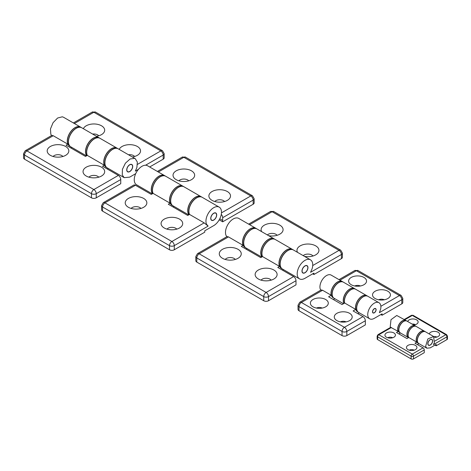 <?xml version="1.0" encoding="UTF-8"?>
<svg xmlns="http://www.w3.org/2000/svg" width="471" height="471" viewBox="0 0 471 471"><rect width="100%" height="100%" fill="white"/><g stroke="black" fill="none" stroke-linecap="round" stroke-linejoin="round"><path stroke-width="0.71" d="M413.491 358.902L413.491 356.141L424.247 349.935L424.247 352.691L413.491 358.902A1.69 0.977 180 0 1 411.101 358.902L377.636 339.585A1.69 0.977 180 0 1 377.141 338.89L377.141 336.135A1.69 0.977 180 0 0 377.636 336.824L411.101 356.141A1.69 0.977 -60 0 1 412.296 354.074L423.052 347.863L414.986 343.206L416.817 342.146L408.751 337.489A6.759 3.903 -60 0 1 409.982 329.635A6.759 3.903 -60 0 1 416.27 326.48L424.342 331.137A6.759 3.903 120 0 0 418.048 334.298A6.759 3.903 120 0 0 416.817 342.146M392.655 337.766A3.55 2.049 0 0 0 387.715 337.766M386.479 337.236A5.24 3.026 180 0 1 385.09 335.811A5.24 3.026 180 0 1 387.615 332.461A5.24 3.026 180 0 1 393.891 332.956A5.24 3.026 180 0 1 395.275 335.811A5.24 3.026 180 0 1 391.601 338.007A5.24 3.026 180 0 1 386.479 337.236M398.849 333.892L400.456 332.962M405.872 320.48A6.759 3.903 120 0 0 405.814 320.445A6.759 3.903 120 0 0 399.526 323.601A6.759 3.903 120 0 0 398.295 331.449L396.458 332.508L406.915 338.549L408.751 337.489M398.295 331.449L391.207 327.61M407.992 349.659A5.24 3.026 0 0 0 413.114 350.43A5.24 3.026 0 0 0 416.788 348.228A5.24 3.026 0 0 0 415.404 345.378A5.24 3.026 0 0 0 409.134 344.878A5.24 3.026 0 0 0 406.603 348.228A5.24 3.026 0 0 0 407.992 349.659M390.718 327.316L390.229 326.792L390.989 319.691L396.759 315.482L405.814 320.445M409.228 350.188A3.55 2.049 180 0 1 414.168 350.188M390.8 327.268L377.983 334.669A1.69 0.977 60 0 1 378.831 334.751A1.69 0.977 120 0 0 377.636 336.824L377.636 335.44M424.247 349.935A1.69 0.977 -120 0 0 423.052 347.863M411.101 358.902L411.101 356.141A1.69 0.977 -0 0 0 413.491 356.141A1.69 0.977 -120 0 0 412.296 354.074L378.831 334.751L391.425 327.48M417.377 344.584L418.978 343.659M436.199 345.791L446.955 339.585L446.955 336.824A1.69 0.977 -120 0 0 445.76 334.751A1.69 0.977 -60 0 1 446.602 334.669L447.45 336.135A1.69 0.977 180 0 1 446.955 336.824L433.385 344.654L434.362 342.711L433.603 336.488L427.833 338.943L425.607 346.438L426.844 348.199L430.223 347.863L436.199 344.413L436.199 345.791L435.004 345.102M447.45 336.135L447.45 338.89A1.69 0.977 180 0 1 446.955 339.585M429.222 333.957A5.24 3.026 180 0 1 432.767 331.531A5.24 3.026 180 0 1 438.112 332.267A5.24 3.026 180 0 1 439.496 335.122A5.24 3.026 180 0 1 434.515 337.43M436.876 337.077A3.55 2.049 0 0 0 433.691 336.541M415.139 325.826A6.759 3.903 120 0 0 415.075 325.791A6.759 3.903 120 0 0 408.316 329.694A6.759 3.903 120 0 0 408.316 337.501A6.759 3.903 120 0 0 408.375 337.536M408.316 337.501L400.25 332.844A6.759 3.903 -60 0 1 400.25 325.037A6.759 3.903 -60 0 1 407.009 321.134L415.075 325.791M413.668 324.978A5.24 3.026 0 0 0 417.983 322.7A5.24 3.026 0 0 0 416.6 319.85A5.24 3.026 0 0 0 411.254 319.114A5.24 3.026 0 0 0 407.709 321.54M427.833 343.724A3.379 1.955 -60 0 1 429.305 340.321A3.379 1.955 -60 0 1 431.913 339.414A3.379 1.955 -60 0 1 432.613 340.963A3.379 1.955 -60 0 1 431.136 344.366A3.379 1.955 -60 0 1 428.533 345.272A3.379 1.955 -60 0 1 427.833 343.724L427.956 343.789A3.209 1.855 120 0 0 427.968 343.977L428.009 344.224A3.209 1.855 120 0 0 428.057 344.383L428.139 344.595A3.209 1.855 120 0 0 428.216 344.725L428.339 344.89A3.209 1.855 120 0 0 428.433 344.99L428.592 345.108A3.209 1.855 120 0 0 428.616 345.125A3.209 1.855 120 0 0 428.716 345.172L428.904 345.237A3.209 1.855 120 0 0 429.04 345.267L429.252 345.272A3.209 1.855 120 0 0 429.411 345.261L429.634 345.214A3.209 1.855 120 0 0 429.799 345.161L430.035 345.06A3.209 1.855 120 0 0 430.206 344.972L430.441 344.825A3.209 1.855 120 0 0 430.612 344.701L430.841 344.507A3.209 1.855 120 0 0 431.006 344.354L431.224 344.118A3.209 1.855 120 0 0 431.371 343.942L431.571 343.671A3.209 1.855 120 0 0 431.701 343.477L431.878 343.182A3.209 1.855 120 0 0 431.989 342.976L432.125 342.67A3.209 1.855 120 0 0 432.213 342.452L432.319 342.146A3.209 1.855 120 0 0 432.378 341.928L432.443 341.628A3.209 1.855 120 0 0 432.472 341.416L432.49 341.128A3.209 1.855 120 0 0 432.496 341.033A3.209 1.855 120 0 0 432.49 340.933L432.472 340.674A3.209 1.855 120 0 0 432.443 340.498L432.378 340.268A3.209 1.855 120 0 0 432.319 340.121L432.213 339.932A3.209 1.855 120 0 0 432.125 339.815L431.989 339.673A3.209 1.855 120 0 0 431.878 339.591L431.701 339.497A3.209 1.855 120 0 0 431.571 339.456L431.371 339.414A3.209 1.855 120 0 0 431.224 339.408L431.006 339.432A3.209 1.855 120 0 0 430.841 339.461L430.612 339.532A3.209 1.855 120 0 0 430.441 339.603L430.206 339.732A3.209 1.855 120 0 0 430.035 339.838L429.799 340.009A3.209 1.855 120 0 0 429.634 340.15L429.411 340.362A3.209 1.855 120 0 0 429.252 340.533L429.04 340.78A3.209 1.855 120 0 0 428.904 340.969L428.716 341.251A3.209 1.855 120 0 0 428.592 341.457L428.433 341.758A3.209 1.855 120 0 0 428.339 341.97L428.216 342.276A3.209 1.855 120 0 0 428.139 342.494L428.057 342.8A3.209 1.855 120 0 0 428.009 343.018L427.968 343.312A3.209 1.855 120 0 0 427.956 343.512L427.956 343.789M412.178 324.119A3.55 2.049 180 0 1 415.363 324.654M426.844 348.199L418.772 343.542A6.759 3.903 -60 0 1 418.772 335.735A6.759 3.903 -60 0 1 425.537 331.831L433.603 336.488M434.851 341.051L445.76 334.751L412.296 315.429A1.69 0.977 60 0 0 411.448 315.346L413.138 315.346A1.69 0.977 120 0 0 412.296 315.429L404.713 319.809M428.068 344.778L428.433 344.99M428.339 344.89L428.033 344.719M431.23 339.255L431.571 339.456M400.191 332.809A6.759 3.903 -60 0 1 400.132 332.773L399.173 332.226A6.759 3.903 -60 0 1 397.771 329.129A6.759 3.903 -60 0 1 400.727 322.323A6.759 3.903 -60 0 1 405.931 320.515L406.891 321.063A6.759 3.903 -60 0 1 406.95 321.098M400.132 332.773A6.759 3.903 -60 0 1 398.731 329.682A6.759 3.903 -60 0 1 401.681 322.876A6.759 3.903 -60 0 1 406.891 321.063M408.522 337.619L408.434 337.572A6.759 3.903 -60 0 1 407.038 334.475A6.759 3.903 -60 0 1 409.988 327.675A6.759 3.903 -60 0 1 415.198 325.861L416.152 326.415A6.759 3.903 -60 0 1 416.211 326.45M408.704 337.513A6.759 3.903 -60 0 1 407.992 335.028A6.759 3.903 -60 0 1 410.942 328.222A6.759 3.903 -60 0 1 416.152 326.415M418.713 343.506A6.759 3.903 -60 0 1 418.654 343.471L417.7 342.917A6.759 3.903 -60 0 1 416.299 339.827A6.759 3.903 -60 0 1 419.249 333.021A6.759 3.903 -60 0 1 424.459 331.207L425.413 331.761A6.759 3.903 -60 0 1 425.478 331.796M418.654 343.471A6.759 3.903 -60 0 1 417.253 340.374A6.759 3.903 -60 0 1 420.209 333.574A6.759 3.903 -60 0 1 425.413 331.761M307.828 267.84A4.056 2.343 120 0 0 307.834 267.681A4.056 2.343 120 0 0 307.828 267.522L307.81 267.257A4.056 2.343 120 0 0 307.757 266.975L307.698 266.745A4.056 2.343 120 0 0 307.598 266.504L307.492 266.315A4.056 2.343 120 0 0 307.351 266.121L307.216 265.98A4.056 2.343 120 0 0 307.033 265.844L306.857 265.756A4.056 2.343 120 0 0 306.645 265.679L306.444 265.644A4.056 2.343 120 0 0 306.203 265.632L305.979 265.65A4.056 2.343 120 0 0 305.72 265.703L305.485 265.779A4.056 2.343 120 0 0 305.214 265.891L304.973 266.021A4.056 2.343 120 0 0 304.696 266.192L304.46 266.368A4.056 2.343 120 0 0 304.195 266.592L303.966 266.81A4.056 2.343 120 0 0 303.713 267.081L303.501 267.334A4.056 2.343 120 0 0 303.271 267.64L303.083 267.922A4.056 2.343 120 0 0 302.882 268.252L302.729 268.552A4.056 2.343 120 0 0 302.565 268.906L302.441 269.212A4.056 2.343 120 0 0 302.323 269.571L302.241 269.877A4.056 2.343 120 0 0 302.164 270.224L302.123 270.519A4.056 2.343 120 0 0 302.099 270.854L302.099 271.131A4.056 2.343 120 0 0 302.123 271.431L302.164 271.679A4.056 2.343 120 0 0 302.241 271.944L302.323 272.15A4.056 2.343 120 0 0 302.441 272.368L302.565 272.538A4.056 2.343 120 0 0 302.729 272.703L302.882 272.815A4.056 2.343 120 0 0 302.935 272.85A4.056 2.343 120 0 0 303.083 272.921L303.271 272.986A4.056 2.343 120 0 0 303.501 273.027L303.713 273.039A4.056 2.343 120 0 0 303.966 273.015L304.195 272.974A4.056 2.343 120 0 0 304.46 272.886L304.696 272.786A4.056 2.343 120 0 0 304.973 272.644L305.214 272.491A4.056 2.343 120 0 0 305.485 272.291L305.72 272.097A4.056 2.343 120 0 0 305.979 271.844L306.203 271.608A4.056 2.343 120 0 0 306.444 271.32L306.645 271.055A4.056 2.343 120 0 0 306.857 270.731L307.033 270.436A4.056 2.343 120 0 0 307.216 270.095L307.351 269.789A4.056 2.343 120 0 0 307.492 269.436L307.598 269.129A4.056 2.343 120 0 0 307.698 268.77L307.757 268.47A4.056 2.343 120 0 0 307.81 268.129L307.828 267.84M302.317 272.462L302.729 272.703M302.565 272.538L302.258 272.356M302.099 271.131L301.976 271.06A4.227 2.437 -60 0 1 303.824 266.81A4.227 2.437 -60 0 1 307.08 265.673A4.227 2.437 -60 0 1 307.952 267.61A4.227 2.437 -60 0 1 306.109 271.861A4.227 2.437 -60 0 1 302.853 272.997A4.227 2.437 -60 0 1 301.976 271.06M306.291 265.479L306.645 265.679M292.291 249.336A10.986 6.341 120 0 0 292.232 249.3A10.986 6.341 120 0 0 282.417 253.857A10.986 6.341 120 0 0 279.568 266.403L277.772 267.44L293.61 276.583A3.379 1.955 60 0 1 296 280.722L296 284.861L268.511 300.733A3.379 1.955 180 0 1 263.731 300.733L196.801 262.088A3.379 1.955 180 0 1 195.812 260.71L195.812 256.571A3.379 1.955 180 0 0 196.801 257.949L263.731 296.595A3.379 1.955 -60 0 1 266.121 292.45A3.379 1.955 60 0 1 268.511 296.595A3.379 1.955 180 0 1 263.731 296.595L263.731 300.733M225.226 259.444A5.493 3.173 180 0 1 234.152 258.467A5.493 3.173 180 0 1 235.306 259.444M255.835 228.288A10.986 6.341 120 0 0 255.777 228.252A10.986 6.341 120 0 0 245.962 232.809A10.986 6.341 120 0 0 243.113 245.356L228.47 236.901L199.192 253.81A3.379 1.955 120 0 0 196.801 257.949L196.801 262.088M226.845 236.701L226.08 235.524A10.986 6.341 -60 0 1 228.93 222.977A10.986 6.341 -60 0 1 238.75 218.42L255.777 228.252M293.61 276.583L266.121 292.45L199.192 253.81A3.379 1.955 60 0 0 197.502 253.645L227.116 236.542L228.47 236.901M246.103 249.153L247.069 248.594M279.568 266.403L262.535 256.571L260.746 257.608L241.323 246.392L243.113 245.356M222.495 258.296A10.986 6.341 0 0 0 240.022 256.724A10.986 6.341 0 0 0 238.038 249.324A10.986 6.341 0 0 0 223.778 248.688A10.986 6.341 0 0 0 220.51 256.724A10.986 6.341 0 0 0 222.495 258.296M273.892 270.024A10.986 6.341 180 0 1 275.876 277.425A10.986 6.341 180 0 1 258.355 278.997A10.986 6.341 180 0 1 256.365 277.425A10.986 6.341 180 0 1 259.633 269.388A10.986 6.341 180 0 1 273.892 270.024M271.161 280.145A5.493 3.173 0 0 0 270.007 279.168A5.493 3.173 0 0 0 261.081 280.145M292.232 249.3L275.199 239.462A10.986 6.341 120 0 0 265.385 244.019A10.986 6.341 120 0 0 262.535 256.571M282.553 270.201L283.518 269.642M312.732 273.822L313.927 274.511L341.416 258.638L341.416 254.499A3.379 1.955 -120 0 0 339.026 250.36L272.097 211.72A3.379 1.955 -120 0 0 270.407 211.55L273.786 211.55A3.379 1.955 120 0 0 272.097 211.72L249.618 224.696M312.709 265.556L339.026 250.36A3.379 1.955 -60 0 1 340.716 250.195L342.411 253.121L342.411 257.26A3.379 1.955 180 0 1 341.416 258.638M299.474 278.85L282.441 269.018A10.986 6.341 -60 0 1 282.441 256.33A10.986 6.341 -60 0 1 293.427 249.989L310.46 259.821A10.986 6.341 120 0 0 299.474 266.162A10.986 6.341 120 0 0 299.474 278.85A10.986 6.341 120 0 0 304.967 278.308L313.927 273.133L313.927 274.511M342.411 253.121A3.379 1.955 180 0 1 341.416 254.499L310.572 272.309L312.138 268.647A10.986 6.341 120 0 0 310.46 259.821M304.502 256.383A10.986 6.341 0 0 0 317.713 253.274A10.986 6.341 0 0 0 315.723 245.874A10.986 6.341 0 0 0 302.188 244.961A10.986 6.341 0 0 0 297.525 252.35M261.67 231.65A10.986 6.341 180 0 1 266.333 224.261A10.986 6.341 180 0 1 279.868 225.173A10.986 6.341 180 0 1 281.852 232.574A10.986 6.341 180 0 1 268.647 235.683M277.136 235.294A5.493 3.173 0 0 0 275.982 234.317A5.493 3.173 0 0 0 267.369 234.947M303.224 255.647A5.493 3.173 180 0 1 311.837 255.017A5.493 3.173 180 0 1 312.991 255.994M261.964 256.901A10.986 6.341 -60 0 1 263.642 244.108A10.986 6.341 -60 0 1 274.004 238.773A10.986 6.341 -60 0 1 274.063 238.809M261.711 257.048L245.986 247.97A10.986 6.341 -60 0 1 245.986 235.282A10.986 6.341 -60 0 1 256.972 228.941L274.004 238.773M262.011 256.872A10.986 6.341 -60 0 1 260.863 252.845A10.986 6.341 -60 0 1 265.656 241.788A10.986 6.341 -60 0 1 274.122 238.844L275.082 239.398A10.986 6.341 -60 0 1 275.141 239.433M262.465 256.613A10.986 6.341 -60 0 1 261.817 253.398A10.986 6.341 -60 0 1 266.615 242.341A10.986 6.341 -60 0 1 275.082 239.398M282.382 268.982A10.986 6.341 -60 0 1 282.323 268.947L281.364 268.393A10.986 6.341 -60 0 1 279.091 263.366A10.986 6.341 -60 0 1 283.883 252.309A10.986 6.341 -60 0 1 292.35 249.365L293.309 249.918A10.986 6.341 -60 0 1 293.368 249.954M282.323 268.947A10.986 6.341 -60 0 1 280.045 263.919A10.986 6.341 -60 0 1 284.843 252.862A10.986 6.341 -60 0 1 293.309 249.918M245.927 247.934A10.986 6.341 -60 0 1 245.868 247.905L244.914 247.352A10.986 6.341 -60 0 1 242.636 242.324A10.986 6.341 -60 0 1 247.434 231.267A10.986 6.341 -60 0 1 255.9 228.323L256.854 228.871A10.986 6.341 -60 0 1 256.913 228.906M245.868 247.905A10.986 6.341 -60 0 1 243.589 242.871A10.986 6.341 -60 0 1 248.388 231.814A10.986 6.341 -60 0 1 256.854 228.871M216.336 214.081L216.483 214.17A4.056 2.343 -60 0 1 216.542 214.446L216.578 214.699A4.056 2.343 -60 0 1 216.589 215L216.578 215.294A4.056 2.343 -60 0 1 216.542 215.63L216.489 215.93A4.056 2.343 -60 0 1 216.401 216.283L216.307 216.589A4.056 2.343 -60 0 1 216.177 216.948L216.03 217.243A4.056 2.343 -60 0 1 215.877 217.602L215.712 217.896A4.056 2.343 -60 0 1 215.5 218.226L215.312 218.497A4.056 2.343 -60 0 1 215.07 218.797L214.858 219.044A4.056 2.343 -60 0 1 214.599 219.303L214.37 219.51A4.056 2.343 -60 0 1 214.099 219.721L213.858 219.886A4.056 2.343 -60 0 1 213.581 220.045L213.345 220.157A4.056 2.343 -60 0 1 213.075 220.257L212.845 220.316A4.056 2.343 -60 0 1 212.586 220.351L212.368 220.357A4.056 2.343 -60 0 1 212.133 220.334L211.938 220.281A4.056 2.343 -60 0 1 211.732 220.192L211.567 220.087A4.056 2.343 -60 0 1 211.397 219.939L211.261 219.786A4.056 2.343 -60 0 1 211.132 219.58L211.037 219.38A4.056 2.343 -60 0 1 210.955 219.127L210.902 218.885A4.056 2.343 -60 0 1 210.861 218.591L210.855 218.326A4.056 2.343 -60 0 1 210.855 218.314A4.056 2.343 -60 0 1 210.867 217.996L210.755 217.938M210.796 217.649L210.896 217.708A4.056 2.343 -60 0 1 210.961 217.361L210.861 217.302M210.937 217.001L211.032 217.054A4.056 2.343 -60 0 1 211.143 216.701L211.049 216.648M211.167 216.342L211.255 216.389A4.056 2.343 -60 0 1 211.408 216.036L211.32 215.989M211.473 215.689L211.556 215.736A4.056 2.343 -60 0 1 211.744 215.394L211.662 215.347M211.838 215.059L211.926 215.112A4.056 2.343 -60 0 1 212.15 214.794L212.062 214.747M212.268 214.482L212.356 214.535A4.056 2.343 -60 0 1 212.604 214.252L212.509 214.199M212.733 213.969L212.827 214.028A4.056 2.343 -60 0 1 213.092 213.787L212.992 213.734M213.222 213.546L213.328 213.604A4.056 2.343 -60 0 1 213.604 213.416L213.487 213.351M213.716 213.21L213.84 213.281A4.056 2.343 -60 0 1 214.117 213.151L213.981 213.069M214.199 212.974L214.352 213.063A4.056 2.343 -60 0 1 214.617 212.992L214.44 212.892M214.635 212.845L214.841 212.963A4.056 2.343 -60 0 1 215.088 212.957L214.841 212.81M214.988 212.798L215.294 212.98A4.056 2.343 -60 0 1 215.518 213.039L215.106 212.798M215.747 213.145L215.694 213.116A4.056 2.343 -60 0 1 215.747 213.145A4.056 2.343 -60 0 1 215.889 213.233L216.036 213.363A4.056 2.343 -60 0 1 216.189 213.54L216.301 213.722A4.056 2.343 -60 0 1 216.413 213.952L216.483 214.17M211.408 216.036L211.556 215.736M211.143 216.701L211.255 216.389M210.961 217.361L211.032 217.054M211.09 219.81L211.567 220.087M211.732 220.192L211.102 219.827M211.397 219.939L211.043 219.733M152.539 193.669A10.986 6.341 -60 0 1 151.391 189.642A10.986 6.341 -60 0 1 156.189 178.586A10.986 6.341 -60 0 1 164.656 175.642L165.609 176.195A10.986 6.341 -60 0 1 165.668 176.231M152.998 193.41A10.986 6.341 -60 0 1 152.351 190.196A10.986 6.341 -60 0 1 157.143 179.139A10.986 6.341 -60 0 1 165.609 176.195M172.91 205.78A10.986 6.341 -60 0 1 172.851 205.745L171.891 205.197A10.986 6.341 -60 0 1 169.619 200.163A10.986 6.341 -60 0 1 174.417 189.106A10.986 6.341 -60 0 1 182.883 186.163L183.837 186.716A10.986 6.341 -60 0 1 183.896 186.751M172.851 205.745A10.986 6.341 -60 0 1 170.573 200.717A10.986 6.341 -60 0 1 175.371 189.66A10.986 6.341 -60 0 1 183.837 186.716M188.995 214.717A10.986 6.341 -60 0 1 187.847 210.69A10.986 6.341 -60 0 1 192.639 199.633A10.986 6.341 -60 0 1 201.105 196.69L202.065 197.237A10.986 6.341 -60 0 1 202.124 197.272M189.448 214.452A10.986 6.341 -60 0 1 188.8 211.238A10.986 6.341 -60 0 1 193.599 200.181A10.986 6.341 -60 0 1 202.065 197.237M88.966 177.178A5.411 3.12 180 0 1 97.685 176.301A5.411 3.12 180 0 1 98.757 177.178M62.896 156.478A5.411 3.12 0 0 0 61.831 155.601A5.411 3.12 0 0 0 53.111 156.478M65.657 146.487A10.815 6.247 0 0 0 51.657 145.851A10.815 6.247 0 0 0 48.36 153.734A10.815 6.247 0 0 0 50.356 155.324A10.815 6.247 0 0 0 67.653 153.734A10.815 6.247 0 0 0 65.657 146.487M107.306 169.018L108.271 168.465M117.044 148.153A10.986 6.341 120 0 0 116.985 148.118A10.986 6.341 120 0 0 107.164 152.675A10.986 6.341 120 0 0 104.321 165.227L102.525 166.257L118.362 175.4A3.379 1.955 60 0 1 120.753 179.545L120.753 183.684L96.249 197.826A3.379 1.955 180 0 1 91.468 197.826L24.539 159.186A3.379 1.955 180 0 1 23.55 157.809L23.55 153.664A3.379 1.955 180 0 0 24.539 155.047L91.468 193.687A3.379 1.955 -60 0 1 93.859 189.548L26.929 150.908A3.379 1.955 120 0 0 24.539 155.047L24.539 159.186M104.321 165.227L87.288 155.389L85.492 156.425L66.075 145.215L67.865 144.179L53.223 135.725L26.929 150.908A3.379 1.955 60 0 0 25.24 150.738L51.869 135.365L53.223 135.725M101.512 167.193A10.815 6.247 180 0 1 103.508 174.435A10.815 6.247 180 0 1 86.211 176.024A10.815 6.247 180 0 1 84.215 174.435A10.815 6.247 180 0 1 87.512 166.551A10.815 6.247 180 0 1 101.512 167.193M80.588 127.105A10.986 6.341 120 0 0 80.529 127.076A10.986 6.341 120 0 0 70.715 131.633A10.986 6.341 120 0 0 67.865 144.179M51.592 135.524L50.833 134.347L50.468 128.942L53.07 122.678L57.615 118.021L62.313 116.802L63.497 117.238L80.529 127.076M70.856 147.971L71.822 147.417M116.985 148.118L99.952 138.286A10.986 6.341 120 0 0 90.138 142.843A10.986 6.341 120 0 0 87.288 155.389M120.753 179.545L96.249 193.687A3.379 1.955 180 0 1 91.468 193.687L91.468 197.826M92.64 134.064A5.411 3.12 180 0 1 97.685 134.9A5.411 3.12 180 0 1 98.757 135.778M134.612 156.478A5.411 3.12 0 0 0 133.54 155.601A5.411 3.12 0 0 0 128.495 154.765M132.31 156.967A10.815 6.247 0 0 0 139.363 153.734A10.815 6.247 0 0 0 137.367 146.487A10.815 6.247 0 0 0 126.817 144.891A10.815 6.247 0 0 0 119.216 149.407M83.361 128.707A10.815 6.247 180 0 1 90.962 124.191A10.815 6.247 180 0 1 101.512 125.786A10.815 6.247 180 0 1 103.508 133.034A10.815 6.247 180 0 1 96.455 136.266M124.22 177.673L107.194 167.841A10.986 6.341 -60 0 1 107.194 155.153A10.986 6.341 -60 0 1 118.18 148.807L135.212 158.645L134.653 158.38L130.108 158.974L125.41 163.178L122.401 169.348L122.283 175.047L124.22 177.673L129.719 177.125L135.695 173.675M138.468 169.313L135.324 171.132L136.89 167.464L137.344 162.053L135.212 158.645M149.666 166.987L163.184 159.186L163.184 155.047A3.379 1.955 -120 0 0 160.794 150.908L93.859 112.263A3.379 1.955 120 0 1 95.548 112.098L162.483 150.738L164.173 153.664A3.379 1.955 180 0 1 163.184 155.047L145.551 165.227M126.728 169.884A4.227 2.437 -60 0 1 128.571 165.627A4.227 2.437 -60 0 1 131.827 164.497A4.227 2.437 -60 0 1 132.704 166.434A4.227 2.437 -60 0 1 130.861 170.685A4.227 2.437 -60 0 1 127.606 171.815A4.227 2.437 -60 0 1 126.728 169.884M164.173 153.664L164.173 157.809A3.379 1.955 180 0 1 163.184 159.186M86.717 155.718A10.986 6.341 -60 0 1 88.395 142.931A10.986 6.341 -60 0 1 98.757 137.597A10.986 6.341 -60 0 1 98.816 137.632M86.458 155.872L70.738 146.793A10.986 6.341 -60 0 1 70.738 134.105A10.986 6.341 -60 0 1 81.724 127.765L98.757 137.597M132.587 166.51A4.056 2.343 120 0 0 132.587 166.499A4.056 2.343 120 0 0 132.575 166.198L132.539 165.945A4.056 2.343 120 0 0 132.481 165.668L132.404 165.451A4.056 2.343 120 0 0 132.298 165.221L132.186 165.044A4.056 2.343 120 0 0 132.033 164.862L131.88 164.732A4.056 2.343 120 0 0 131.745 164.644A4.056 2.343 120 0 0 131.692 164.615L131.515 164.538A4.056 2.343 120 0 0 131.291 164.479L131.085 164.456A4.056 2.343 120 0 0 130.838 164.461L130.614 164.491A4.056 2.343 120 0 0 130.343 164.562L130.108 164.65A4.056 2.343 120 0 0 129.837 164.779L129.596 164.915A4.056 2.343 120 0 0 129.325 165.103L129.089 165.292A4.056 2.343 120 0 0 128.819 165.527L128.595 165.751A4.056 2.343 120 0 0 128.347 166.033L128.141 166.292A4.056 2.343 120 0 0 127.924 166.61L127.741 166.899A4.056 2.343 120 0 0 127.553 167.234L127.4 167.541A4.056 2.343 120 0 0 127.247 167.894L127.135 168.2A4.056 2.343 120 0 0 127.029 168.553L126.952 168.859A4.056 2.343 120 0 0 126.893 169.207L126.858 169.501A4.056 2.343 120 0 0 126.846 169.813A4.056 2.343 120 0 0 126.846 169.825L126.858 170.096A4.056 2.343 120 0 0 126.893 170.39L126.946 170.626A4.056 2.343 120 0 0 127.035 170.879L127.129 171.079A4.056 2.343 120 0 0 127.258 171.285L127.388 171.438A4.056 2.343 120 0 0 127.564 171.585L127.729 171.691A4.056 2.343 120 0 0 127.935 171.78L128.13 171.833A4.056 2.343 120 0 0 128.365 171.856L128.583 171.856A4.056 2.343 120 0 0 128.836 171.815L129.072 171.756A4.056 2.343 120 0 0 129.342 171.656L129.578 171.544A4.056 2.343 120 0 0 129.855 171.385L130.09 171.226A4.056 2.343 120 0 0 130.361 171.008L130.597 170.802A4.056 2.343 120 0 0 130.85 170.543L131.068 170.296A4.056 2.343 120 0 0 131.303 169.996L131.497 169.725A4.056 2.343 120 0 0 131.703 169.395L131.868 169.101A4.056 2.343 120 0 0 132.045 168.753L132.174 168.447A4.056 2.343 120 0 0 132.304 168.088L132.398 167.782A4.056 2.343 120 0 0 132.486 167.429L132.539 167.128A4.056 2.343 120 0 0 132.575 166.793L132.587 166.51M127.388 171.438L127.04 171.238M130.979 164.302L131.291 164.479M131.515 164.538L131.103 164.302M81.666 127.729A10.986 6.341 120 0 0 81.607 127.694A10.986 6.341 120 0 0 73.14 130.638A10.986 6.341 120 0 0 68.342 141.694A10.986 6.341 120 0 0 70.621 146.722A10.986 6.341 120 0 0 70.679 146.758M81.607 127.694L80.647 127.141A10.986 6.341 120 0 0 72.181 130.084A10.986 6.341 120 0 0 67.388 141.141A10.986 6.341 120 0 0 69.661 146.169L70.621 146.722M99.893 138.25A10.986 6.341 120 0 0 99.834 138.215A10.986 6.341 120 0 0 91.368 141.159A10.986 6.341 120 0 0 86.57 152.215A10.986 6.341 120 0 0 87.217 155.43M99.834 138.215L98.875 137.667A10.986 6.341 120 0 0 90.408 140.611A10.986 6.341 120 0 0 85.616 151.668A10.986 6.341 120 0 0 86.764 155.695M118.121 148.777A10.986 6.341 120 0 0 118.056 148.742A10.986 6.341 120 0 0 109.59 151.686A10.986 6.341 120 0 0 104.797 162.742A10.986 6.341 120 0 0 107.07 167.77A10.986 6.341 120 0 0 107.135 167.806M118.056 148.742L117.102 148.188A10.986 6.341 120 0 0 108.636 151.132A10.986 6.341 120 0 0 103.838 162.189A10.986 6.341 120 0 0 106.116 167.217L107.07 167.77M334.045 298.237A9.296 5.369 -60 0 1 333.986 298.202L333.026 297.654A9.296 5.369 -60 0 1 331.101 293.398A9.296 5.369 -60 0 1 335.158 284.042A9.296 5.369 -60 0 1 342.323 281.552L343.282 282.1A9.296 5.369 -60 0 1 343.341 282.135M333.986 298.202A9.296 5.369 -60 0 1 332.061 293.945A9.296 5.369 -60 0 1 336.117 284.59A9.296 5.369 -60 0 1 343.282 282.1M344.018 303.406A9.296 5.369 -60 0 1 343.359 300.474A9.296 5.369 -60 0 1 347.415 291.119A9.296 5.369 -60 0 1 354.581 288.623L355.534 289.176A9.296 5.369 -60 0 1 355.593 289.212M344.595 303.071A9.296 5.369 -60 0 1 344.313 301.022A9.296 5.369 -60 0 1 348.369 291.667A9.296 5.369 -60 0 1 355.534 289.176M358.549 312.385A9.296 5.369 -60 0 1 358.49 312.355L357.536 311.802A9.296 5.369 -60 0 1 355.611 307.545A9.296 5.369 -60 0 1 359.667 298.19A9.296 5.369 -60 0 1 366.832 295.7L367.786 296.253A9.296 5.369 -60 0 1 367.845 296.288M358.49 312.355A9.296 5.369 -60 0 1 356.565 308.099A9.296 5.369 -60 0 1 360.621 298.744A9.296 5.369 -60 0 1 367.786 296.253M366.774 295.664A9.296 5.369 120 0 0 366.715 295.635A9.296 5.369 120 0 0 358.737 299.061A9.296 5.369 120 0 0 355.74 309.406L353.103 310.931L362.958 316.618A3.379 1.955 60 0 1 365.349 320.757L365.349 324.902L346.821 335.593A3.379 1.955 180 0 1 342.04 335.593L299.014 310.754A3.379 1.955 180 0 1 298.025 309.376L298.025 305.232A3.379 1.955 180 0 0 299.014 306.615L342.04 331.454A3.379 1.955 -60 0 1 344.431 327.316A3.379 1.955 60 0 1 346.821 331.454A3.379 1.955 180 0 1 342.04 331.454L342.04 335.593M340.392 321.87A4.48 2.585 180 0 1 346.085 321.87M336.906 320.621A8.961 5.169 0 0 0 351.543 318.902A8.961 5.169 0 0 0 349.57 313.309A8.961 5.169 0 0 0 338.296 312.65A8.961 5.169 0 0 0 334.934 318.902A8.961 5.169 0 0 0 336.906 320.621M342.264 281.517A9.296 5.369 120 0 0 342.211 281.481A9.296 5.369 120 0 0 334.233 284.908A9.296 5.369 120 0 0 331.237 295.258L322.57 290.254L321.122 289.948L299.715 302.305A3.379 1.955 60 0 1 301.405 302.47A3.379 1.955 120 0 0 299.014 306.615L299.014 310.754M320.757 290.154L320.18 288.876A9.296 5.369 -60 0 1 323.177 278.526A9.296 5.369 -60 0 1 331.154 275.099L342.211 281.481M333.38 299.538L334.84 298.696M355.74 309.406L344.684 303.018A9.296 5.369 -60 0 1 347.68 292.674A9.296 5.369 -60 0 1 355.652 289.247L366.715 295.635M331.237 295.258L328.599 296.783L342.04 304.543L344.684 303.018M325.667 299.503A8.961 5.169 180 0 1 327.639 305.102A8.961 5.169 180 0 1 312.997 306.821A8.961 5.169 180 0 1 311.031 305.102A8.961 5.169 180 0 1 314.387 298.85A8.961 5.169 180 0 1 325.667 299.503M322.182 308.069A4.48 2.585 -0 0 0 316.488 308.069M357.883 313.692L359.344 312.844M382.081 315.24L401.804 303.854L401.804 299.715L379.385 312.656L380.639 309.17A9.296 5.369 120 0 0 378.961 302.7A9.296 5.369 120 0 0 369.664 308.069A9.296 5.369 120 0 0 369.664 318.802A9.296 5.369 120 0 0 374.315 318.343L382.081 313.857L382.081 315.24L380.886 314.551M402.793 298.331A3.379 1.955 180 0 1 401.804 299.715A3.379 1.955 -120 0 0 399.414 295.57A3.379 1.955 -60 0 1 401.104 295.405L402.793 298.331L402.793 302.47A3.379 1.955 180 0 1 401.804 303.854M363.912 277.425A8.961 5.169 0 0 0 352.638 276.771A8.961 5.169 0 0 0 349.276 283.018A8.961 5.169 0 0 0 351.248 284.737A8.961 5.169 0 0 0 365.885 283.018A8.961 5.169 0 0 0 363.912 277.425M354.734 285.985A4.48 2.585 180 0 1 360.427 285.985M369.664 318.802L358.608 312.42A9.296 5.369 -60 0 1 358.608 301.687A9.296 5.369 -60 0 1 367.904 296.318L378.961 302.7M375.151 298.537A8.961 5.169 180 0 1 373.179 296.818A8.961 5.169 180 0 1 376.541 290.572A8.961 5.169 180 0 1 387.821 291.225A8.961 5.169 180 0 1 389.788 296.818A8.961 5.169 180 0 1 375.151 298.537M373.232 309.724A2.538 1.466 -60 0 1 375.581 308.558A2.538 1.466 -60 0 1 375.393 311.778A2.538 1.466 -60 0 1 373.044 312.95A2.538 1.466 -60 0 1 373.232 309.724M384.33 299.786A4.48 2.585 0 0 0 378.637 299.786M354.522 288.593A9.296 5.369 120 0 0 354.457 288.558A9.296 5.369 120 0 0 345.944 292.697A9.296 5.369 120 0 0 343.954 303.436M343.5 303.701L334.104 298.273A9.296 5.369 -60 0 1 334.104 287.54A9.296 5.369 -60 0 1 343.4 282.17L354.457 288.558M380.856 306.285L399.414 295.57L356.388 270.731A3.379 1.955 -120 0 0 354.692 270.566L338.996 279.627M375.299 311.749A2.367 1.366 120 0 0 375.322 311.714A2.367 1.366 120 0 0 375.346 311.678L375.522 311.39A2.367 1.366 120 0 0 375.564 311.313L375.711 311.013A2.367 1.366 120 0 0 375.74 310.931L375.852 310.625A2.367 1.366 120 0 0 375.876 310.542L375.946 310.242A2.367 1.366 120 0 0 375.958 310.165L375.982 309.871A2.367 1.366 120 0 0 375.988 309.8L375.97 309.535A2.367 1.366 120 0 0 375.964 309.471L375.905 309.235A2.367 1.366 120 0 0 375.882 309.182L375.787 308.988A2.367 1.366 120 0 0 375.758 308.941L375.623 308.793A2.367 1.366 120 0 0 375.581 308.758L375.411 308.664A2.367 1.366 120 0 0 375.363 308.646L375.169 308.599A2.367 1.366 120 0 0 375.116 308.593L374.898 308.605A2.367 1.366 120 0 0 374.839 308.617L374.61 308.682A2.367 1.366 120 0 0 374.551 308.705L374.31 308.823A2.367 1.366 120 0 0 374.251 308.858L374.015 309.023A2.367 1.366 120 0 0 373.95 309.076L373.727 309.282A2.367 1.366 120 0 0 373.668 309.341L373.456 309.594A2.367 1.366 120 0 0 373.403 309.659L373.22 309.942A2.367 1.366 120 0 0 373.167 310.006L373.003 310.307A2.367 1.366 120 0 0 372.967 310.383L372.838 310.689A2.367 1.366 120 0 0 372.808 310.772L372.72 311.078A2.367 1.366 120 0 0 372.702 311.154L372.655 311.455A2.367 1.366 120 0 0 372.649 311.525L372.643 311.808A2.367 1.366 120 0 0 372.643 311.873L372.685 312.126A2.367 1.366 120 0 0 372.696 312.185L372.773 312.403A2.367 1.366 120 0 0 372.802 312.45L372.914 312.626A2.367 1.366 120 0 0 372.95 312.662L373.103 312.785A2.367 1.366 120 0 0 373.132 312.803A2.367 1.366 120 0 0 373.15 312.815L373.332 312.885A2.367 1.366 120 0 0 373.379 312.897L373.585 312.915A2.367 1.366 120 0 0 373.644 312.909L373.868 312.874A2.367 1.366 120 0 0 373.927 312.856L374.162 312.762A2.367 1.366 120 0 0 374.227 312.732L374.463 312.591A2.367 1.366 120 0 0 374.527 312.55L374.757 312.355A2.367 1.366 120 0 0 374.816 312.302L375.04 312.073A2.367 1.366 120 0 0 375.093 312.008L375.263 311.731M372.673 312.538L373.103 312.785M375.016 308.44L375.363 308.646M182.819 186.133A10.986 6.341 120 0 0 182.76 186.098L165.727 176.26A10.986 6.341 120 0 0 155.913 180.817A10.986 6.341 120 0 0 153.063 193.369L151.273 194.405L135.436 185.262L104.956 202.854A3.379 1.955 -120 0 0 103.267 202.689L101.577 205.615L101.577 209.754A3.379 1.955 -0 0 0 102.566 211.138L169.501 249.777A3.379 1.955 0 0 0 174.282 249.777L204.755 232.185L204.755 230.802L213.722 225.627A10.986 6.341 -60 0 0 220.899 215.948A10.986 6.341 -60 0 0 219.215 207.14L202.183 197.308A10.986 6.341 120 0 0 192.368 201.865A10.986 6.341 120 0 0 189.519 214.417L204.161 222.865L171.891 241.499A3.379 1.955 60 0 1 174.282 245.638L174.282 249.777M176.784 229.13A5.411 3.12 0 0 0 175.712 228.247A5.411 3.12 0 0 0 166.999 229.13M179.539 219.139A10.815 6.247 180 0 1 181.535 226.38A10.815 6.247 180 0 1 164.238 227.976A10.815 6.247 180 0 1 162.242 226.386A10.815 6.247 180 0 1 165.539 218.503A10.815 6.247 180 0 1 179.539 219.139M173.087 206.999L174.052 206.439M189.519 214.417L187.729 215.447L168.306 204.237L170.096 203.201L153.063 193.369M128.383 207.269A10.815 6.247 0 0 0 145.68 205.68A10.815 6.247 0 0 0 143.684 198.438A10.815 6.247 0 0 0 129.684 197.802A10.815 6.247 0 0 0 126.387 205.68A10.815 6.247 0 0 0 128.383 207.269M219.215 207.14A10.986 6.341 -60 0 0 209.401 211.697A10.986 6.341 -60 0 0 206.551 224.249L208.117 226.104L204.161 222.865M216.707 214.929A4.227 2.437 120 0 0 215.836 212.998A4.227 2.437 120 0 0 212.58 214.128A4.227 2.437 120 0 0 210.731 218.379A4.227 2.437 120 0 0 211.609 220.316A4.227 2.437 120 0 0 214.864 219.186A4.227 2.437 120 0 0 216.707 214.929M182.76 186.098A10.986 6.341 120 0 0 172.945 190.655A10.986 6.341 120 0 0 170.096 203.201M135.436 185.262A3.379 1.955 -120 0 0 133.746 185.091L103.267 202.689M131.138 208.423A5.411 3.12 180 0 1 139.858 207.546A5.411 3.12 180 0 1 140.929 208.423M101.577 205.615A3.379 1.955 -0 0 0 102.566 206.999L102.566 211.138M169.501 249.777L169.501 245.638A3.379 1.955 -60 0 1 171.891 241.499L104.956 202.854A3.379 1.955 120 0 0 102.566 206.999L169.501 245.638A3.379 1.955 0 0 0 174.282 245.638L208.117 226.104M253.162 204.237A3.379 1.955 -0 0 0 254.152 202.854L254.152 198.715A3.379 1.955 -0 0 1 253.162 200.098L253.162 204.237L222.683 221.829L219.215 219.827L222.683 221.829L222.683 220.452L219.78 218.774M188.736 180.823A5.411 3.12 0 0 0 187.664 179.946A5.411 3.12 0 0 0 178.951 180.823M176.195 179.669A10.815 6.247 180 0 1 174.193 178.079A10.815 6.247 180 0 1 177.49 170.202A10.815 6.247 180 0 1 191.491 170.838A10.815 6.247 180 0 1 193.487 178.079A10.815 6.247 180 0 1 176.195 179.669M227.346 191.538A10.815 6.247 0 0 0 213.345 190.902A10.815 6.247 0 0 0 210.048 198.78A10.815 6.247 0 0 0 212.05 200.369A10.815 6.247 0 0 0 229.342 198.78A10.815 6.247 0 0 0 227.346 191.538M152.498 193.699A10.986 6.341 -60 0 1 154.176 180.905A10.986 6.341 -60 0 1 164.532 175.571L147.505 165.739A10.986 6.341 120 0 0 136.519 172.086A10.986 6.341 120 0 0 136.519 184.767L152.239 193.846M221.282 214.364A3.379 1.955 60 0 1 222.683 217.69L222.683 221.829M188.948 214.741A10.986 6.341 -60 0 1 190.625 201.953A10.986 6.341 -60 0 1 200.987 196.619A10.986 6.341 -60 0 1 201.046 196.654M188.688 214.894L172.969 205.815A10.986 6.341 -60 0 1 172.969 193.128A10.986 6.341 -60 0 1 183.955 186.787L200.987 196.619M214.805 201.523A5.411 3.12 180 0 1 223.519 200.646A5.411 3.12 180 0 1 224.59 201.523M182.153 157.149L185.533 157.149A3.379 1.955 120 0 0 183.843 157.314A3.379 1.955 -120 0 0 182.153 157.149L157.385 171.444M185.533 157.149L252.462 195.789A3.379 1.955 120 0 0 250.772 195.954L183.843 157.314L158.374 172.015M377.636 339.585L377.636 336.824M296 280.722L268.511 296.595L268.511 300.733M118.362 175.4L93.859 189.548A3.379 1.955 -120 0 1 96.249 193.687L96.249 197.826M137.461 164.373L160.794 150.908A3.379 1.955 -60 0 1 162.483 150.738M74.371 123.52L93.859 112.263A3.379 1.955 60 0 0 92.169 112.098L95.548 112.098M322.57 290.254L301.405 302.47L344.431 327.316L362.958 316.618M346.821 335.593L346.821 331.454L365.349 320.757M354.692 270.566L358.078 270.566A3.379 1.955 120 0 0 356.388 270.731L339.985 280.198M221.464 212.874L250.772 195.954A3.379 1.955 60 0 1 253.162 200.098L222.683 217.69M377.983 334.669L377.141 336.135M413.138 315.346L446.602 334.669M411.448 315.346L404.218 319.521M197.502 253.645L195.812 256.571M273.786 211.55L340.716 250.195M248.629 224.125L270.407 211.55M25.24 150.738L23.55 153.664M73.382 122.943L92.169 112.098M299.715 302.305L298.025 305.232M358.078 270.566L401.104 295.405M252.462 195.789L254.152 198.715"/></g></svg>
